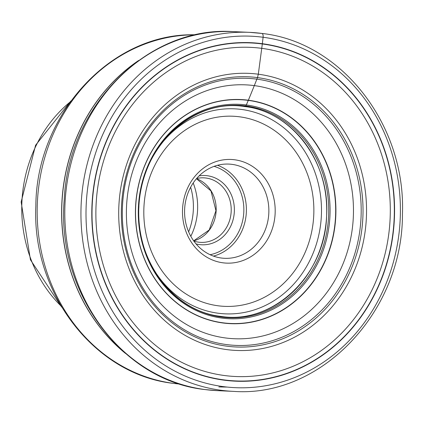 <?xml version="1.0" encoding="UTF-8"?>
<svg xmlns="http://www.w3.org/2000/svg" width="423" height="423" viewBox="0 0 423 423"><rect width="100%" height="100%" fill="white"/><g stroke="black" fill="none" stroke-linecap="round" stroke-linejoin="round"><path stroke-width="0.63" d="M182.852 205.25A51.876 46.345 -87.4 0 1 234.707 159.778A51.876 46.345 -87.4 0 1 274.823 217.337A51.876 46.345 -87.4 0 1 222.969 262.81A51.876 46.345 -87.4 0 1 182.852 205.25M188.642 231.841A62.255 55.614 92.6 0 0 192.962 214.466A62.255 55.614 92.6 0 0 190.641 187.23M190.805 236.277A59.897 53.51 92.6 0 0 193.195 183.011M196.642 178.511A32.307 28.859 -87.4 0 1 203.796 177.834A32.307 28.859 -87.4 0 1 206.001 178.025A32.307 28.859 -87.4 0 1 230.984 213.869A32.307 28.859 -87.4 0 1 200.899 242.379A32.307 28.859 -87.4 0 1 198.694 242.183A32.307 28.859 -87.4 0 1 193.84 241.068M199.117 175.878A34.665 30.969 -87.4 0 1 207.328 175.73A34.665 30.969 -87.4 0 1 234.131 214.191A34.665 30.969 -87.4 0 1 199.482 244.573A34.665 30.969 -87.4 0 1 196.066 243.907M221.382 258.03A47.159 42.131 -87.4 0 1 184.914 205.7A47.159 42.131 -87.4 0 1 228.832 164.082A47.159 42.131 -87.4 0 1 232.053 164.367A47.159 42.131 -87.4 0 1 268.526 216.698A47.159 42.131 -87.4 0 1 224.608 258.316A47.159 42.131 -87.4 0 1 221.382 258.03M243.912 106.057L245.763 105.935L246.318 104.967A438.609 196.494 97.5 0 1 248.285 100.388A7.773 3.484 -82.5 0 0 248.359 100.209A902.164 404.166 -82.5 0 0 254.302 85.615A854.672 382.889 -82.5 0 0 256.877 79.154A833.421 373.372 -82.5 0 0 257.485 77.61L258.31 74.205L262.313 43.966A9.782 4.383 -82.5 0 0 262.345 43.712L263.106 37.261A3.775 1.692 -82.5 0 0 261.837 33.438A179.685 160.529 92.6 0 0 249.559 32.354A179.685 160.529 92.6 0 0 81.57 197.784A179.685 160.529 92.6 0 0 221.181 390.286A179.685 160.529 92.6 0 0 233.459 391.37C321.115 397.89 402.902 311.719 402.442 213.996C405.927 125.012 341.525 41.977 261.906 33.443L249.559 32.354L233.411 31.63A179.685 160.529 -87.4 0 0 65.428 197.06A179.685 160.529 -87.4 0 0 205.033 389.562A179.685 160.529 -87.4 0 0 217.316 390.646L233.459 391.37M223.302 386.617A175.915 157.155 -87.4 0 1 87.27 191.434A175.915 157.155 -87.4 0 1 263.106 37.261A175.915 157.155 -87.4 0 1 399.132 232.439A175.915 157.155 -87.4 0 1 223.302 386.617M262.345 43.712A169.412 151.349 92.6 0 0 93.012 192.195A169.412 151.349 92.6 0 0 224.016 380.161A169.412 151.349 92.6 0 0 393.348 231.682A169.412 151.349 92.6 0 0 262.345 43.712M221.7 317.091A106.326 94.99 -87.4 0 1 139.484 199.122A106.326 94.99 -87.4 0 1 245.763 105.935A106.326 94.99 92.6 0 1 327.978 223.904A106.326 94.99 92.6 0 1 221.7 317.091M222.033 318.096A107.315 95.873 -87.4 0 1 139.051 199.027A107.315 95.873 -87.4 0 1 246.318 104.967A107.315 95.873 92.6 0 1 329.3 224.042A107.315 95.873 92.6 0 1 222.033 318.096M222.942 322.807A111.995 100.05 -87.4 0 1 136.338 198.546A111.995 100.05 -87.4 0 1 248.285 100.388A111.995 100.05 92.6 0 1 334.884 224.65A111.995 100.05 92.6 0 1 222.942 322.807M222.974 322.992A112.18 100.219 -87.4 0 1 136.232 198.524A112.18 100.219 -87.4 0 1 248.359 100.209A112.18 100.219 92.6 0 1 335.106 224.676A112.18 100.219 92.6 0 1 222.974 322.992M225.554 337.966A127.069 113.517 -87.4 0 1 127.297 196.981A127.069 113.517 -87.4 0 1 254.302 85.615A127.069 113.517 92.6 0 1 352.56 226.601A127.069 113.517 92.6 0 1 225.554 337.966M226.633 344.592A133.657 119.408 -87.4 0 1 123.278 196.293A133.657 119.408 -87.4 0 1 256.877 79.154A133.657 119.408 92.6 0 1 360.232 227.452A133.657 119.408 92.6 0 1 226.633 344.592M226.887 346.173A135.233 120.809 -87.4 0 1 122.316 196.129A135.233 120.809 -87.4 0 1 257.485 77.61A135.233 120.809 92.6 0 1 362.056 227.653A135.233 120.809 92.6 0 1 226.887 346.173M226.934 349.615A138.681 123.891 -87.4 0 1 119.698 195.749A138.681 123.891 -87.4 0 1 258.31 74.205A138.681 123.891 92.6 0 1 365.546 228.076A138.681 123.891 92.6 0 1 226.934 349.615M224.454 375.524A164.743 147.178 -87.4 0 1 97.063 192.735A164.743 147.178 -87.4 0 1 261.731 48.344A164.743 147.178 92.6 0 1 389.123 231.132A164.743 147.178 92.6 0 1 224.454 375.524M224.037 379.907A169.158 151.122 -87.4 0 1 93.234 192.222A169.158 151.122 -87.4 0 1 262.313 43.966A169.158 151.122 92.6 0 1 393.12 231.651A169.158 151.122 92.6 0 1 224.037 379.907M221.657 317.017A106.115 94.8 92.6 0 0 325.985 223.667A106.115 94.8 92.6 0 0 245.43 106.273M218.072 305.781A95.154 85.007 -87.4 0 1 218.014 305.771A95.154 85.007 92.6 0 1 144.497 200.174A95.154 85.007 92.6 0 1 239.603 116.806A95.154 85.007 92.6 0 1 239.656 116.817A95.154 85.007 -87.4 0 1 313.179 222.413A95.154 85.007 -87.4 0 1 218.072 305.781M152.613 267.616A102.62 91.675 92.6 0 0 218.125 313.226A102.62 91.675 92.6 0 0 218.183 313.232A102.62 91.675 92.6 0 0 320.75 223.328A102.62 91.675 92.6 0 0 241.459 109.446A102.62 91.675 92.6 0 0 241.401 109.441A102.62 91.675 92.6 0 0 157.964 148.378M123.786 351.936A175.915 157.155 -87.4 0 1 136.798 61.811M138.633 60.478A175.91 157.155 92.6 0 0 125.494 353.432M195.897 34.818C111.894 32.127 36.315 113.983 35.849 205.869C31.63 292.69 94.546 374.847 173.557 383.391L180.23 384.11A174.926 156.272 -87.4 0 1 173.758 383.418A174.926 156.272 -87.4 0 1 173.689 383.407A174.926 156.272 -87.4 0 1 37.562 199.037A174.926 156.272 -87.4 0 1 195.886 34.818M61.034 306.025A131.024 117.049 -87.4 0 1 70.186 101.927M193.692 240.861A32.307 28.859 92.6 0 0 216.148 210.723A32.307 28.859 92.6 0 0 196.478 178.702M214.064 166.366A45.277 40.449 -87.4 0 1 243.812 211.965A45.277 40.449 -87.4 0 1 210.104 254.715M213.451 256.1A47.159 42.131 92.6 0 0 246.345 212.076A47.159 42.131 92.6 0 0 217.522 165.287M217.316 390.646L204.869 389.551C121.745 380.742 56.238 291.595 64.217 199.825C68.214 105.739 148.172 25.539 233.411 31.63M220.859 316.383C173.647 311.455 135.328 260.764 138.876 207.143C140.113 147.537 192.65 97.951 244.626 106.554C291.939 111.487 330.289 162.379 326.593 216.105C325.192 275.6 272.74 324.959 220.859 316.383M70.895 100.938L35.58 145.237L21.15 201.983L30.44 259.791L61.652 307.066M193.681 240.846L209.232 229.98L215.947 210.717L210.982 190.926L196.468 178.712M218.839 386.934L227.172 387.071"/></g></svg>
